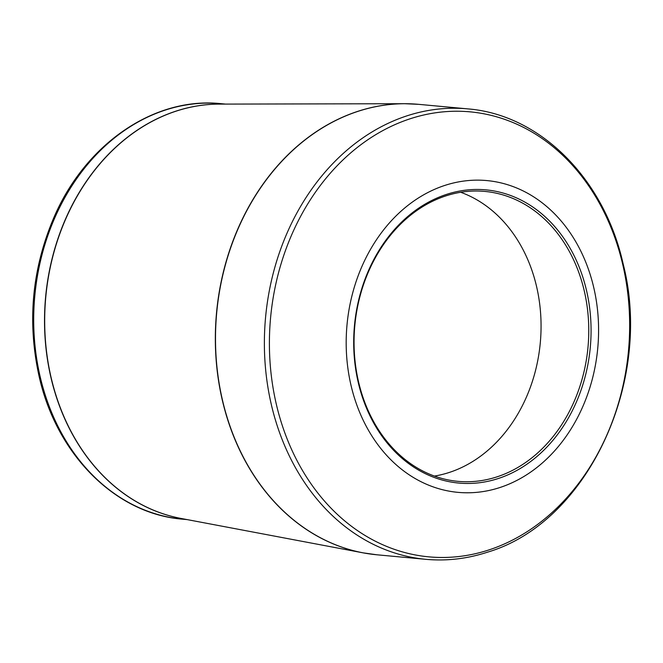<?xml version="1.0" encoding="UTF-8"?>
<svg xmlns="http://www.w3.org/2000/svg" width="663" height="663" viewBox="0 0 663 663"><rect width="100%" height="100%" fill="white"/><g stroke="black" fill="none" stroke-linecap="round" stroke-linejoin="round"><path stroke-width="0.99" d="M446.323 194.466A147.227 118.412 -84.7 0 1 585.686 374.537A147.227 118.412 -84.7 0 1 385.137 440.414A147.227 118.412 -84.7 0 1 446.323 194.466M444.666 185.474A156.551 125.904 95.3 0 0 379.617 446.995A156.551 125.904 95.3 0 0 592.863 376.949A156.551 125.904 95.3 0 0 444.666 185.474M434.422 476.075A145.587 117.086 95.3 0 0 540.295 342.763A145.587 117.086 95.3 0 0 460.694 192.278M445.635 195.966A145.587 117.086 95.3 0 0 354.216 349.981A145.587 117.086 95.3 0 0 457.992 481.346A145.587 117.086 95.3 0 0 587.998 347.172A145.587 117.086 95.3 0 0 484.827 191.416A145.587 117.086 95.3 0 0 445.635 195.966M409.974 118.834A223.448 179.706 95.3 0 0 273.794 392.082A223.448 179.706 95.3 0 0 489.079 549.876A223.448 179.706 95.3 0 0 625.259 276.637A223.448 179.706 95.3 0 0 409.974 118.834M467.564 108.865L418.693 104.34A226.191 181.919 95.3 0 0 216.702 312.803A226.191 181.919 95.3 0 0 376.99 554.798L425.87 559.323A226.191 181.919 -84.7 0 1 265.573 317.328A226.191 181.919 -84.7 0 1 467.564 108.865C540.237 114.5 604.358 178.919 623.179 264.048C653.42 381.689 587.459 522.767 487.496 552.18C467.166 558.826 446.622 561.213 425.87 559.323M418.693 104.34L404.687 103.71L219.37 104.108A208.654 167.814 95.3 0 0 175.952 111.202A208.654 167.814 95.3 0 0 44.703 324.041A208.654 167.814 95.3 0 0 181.016 518.441L363.109 552.851A226.182 181.911 -84.7 0 1 215.351 342.116A226.182 181.911 -84.7 0 1 357.622 111.401A226.182 181.911 -84.7 0 1 404.687 103.71A226.182 181.911 -84.7 0 1 411.715 103.867M370.037 553.986A226.182 181.911 -84.7 0 1 363.109 552.851L376.99 554.798M182.656 519.187C115.561 513.982 56.388 454.528 39.026 376.004C27.075 321.555 32.039 268.706 53.918 217.456C85.502 143.788 154.396 96.5 221.119 103.677A208.646 167.805 95.3 0 0 164.954 110.191A208.646 167.805 95.3 0 0 33.937 330.92A208.646 167.805 95.3 0 0 182.656 519.187L187.206 519.61M182.333 518.69A208.646 167.805 -84.7 0 1 44.545 324.969A208.646 167.805 -84.7 0 1 175.77 111.193A208.646 167.805 -84.7 0 1 220.713 104.108M221.119 103.677L225.669 104.099"/></g></svg>
